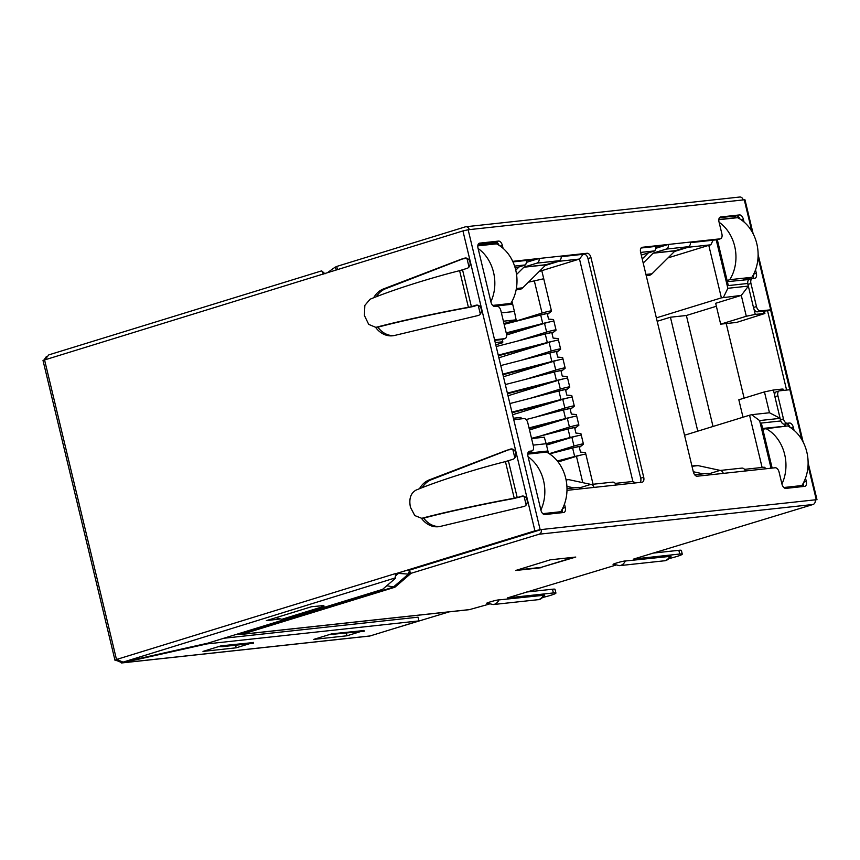 <?xml version="1.0" encoding="UTF-8"?>
<svg xmlns="http://www.w3.org/2000/svg" width="860" height="860" viewBox="0 0 860 860"><rect width="100%" height="100%" fill="white"/><g stroke="black" fill="none" stroke-linecap="round" stroke-linejoin="round"><path stroke-width="1.29" d="M493.769 306.257L511.571 304.322L511.206 302.785M497.134 244.175L496.811 242.853L477.977 244.896M544.111 514.473L561.569 512.582L561.204 511.044M547.132 452.446L546.809 451.113L527.879 453.166M494.704 340.345L501.735 339.582A4.805 2.752 72.9 0 0 502.036 339.517A4.805 2.752 72.9 0 0 502.315 339.41L502.745 342.688L495.779 344.828M512.001 301.387L514.42 311.471L501.401 312.879M533.157 445.136L546.175 443.728L548.443 453.188M513.399 418.229L520.988 417.412L521.343 418.852M780.805 420.948L761.337 423.055L772.151 468.087M774.699 395.385L773.409 390.021L782.159 389.064L783.062 389.107L783.374 390.418M771.044 468.206L759.606 420.572L780.095 418.347M748.34 286.09L727.85 288.304L716.219 239.854M748.361 286.187L741.288 295.399L746.297 316.265L755.252 314.384L753.908 308.794M755.252 314.384L764.905 313.481L736.611 322.425L720.669 324.156L715.66 303.29L741.288 295.399L721.389 297.861L656.363 317.877M717.326 239.736L728.334 285.584L747.77 283.467M495.242 342.602L502.831 341.775M492.017 244.326L496.811 242.853M542.015 452.586L546.809 451.113M514.42 311.471L516.118 319.834L503.401 321.21M514.602 266.095L525.654 264.891L527.051 260.387M656.266 246.476L656.846 246.304M527.019 260.505L527.588 260.322M559.064 260.709L558.882 261.289L579.489 259.053L583.144 254.291M539.263 271.438L579.489 259.053L632.885 481.471L635.637 482.901M632.885 481.471L615.255 483.385M580.672 488.867L579.059 487.319L566.998 488.62M531.577 438.568L544.294 437.192L546.175 443.728M762.637 428.441L783.137 426.42M786.04 423.991L784.212 426.313M743.008 417.229L738.826 399.782L764.454 391.891L769.463 412.757L780.074 418.261M764.454 391.891L773.409 390.021M769.463 412.757L751.629 414.692L759.606 420.572M744.513 469.356L764.239 467.216L766.282 468.721M751.629 414.692L749.565 415.219L762.111 467.453M709.93 474.838L708.307 473.29L694.687 474.763M640.646 252.421L654.912 250.873L656.309 246.358M688.322 246.68L688.14 247.261L710.844 244.799L713.091 240.198M710.844 244.799L708.78 245.326L721.389 297.861M723.453 297.334L727.85 288.304M749.318 279.489L727.388 281.661M718.831 219.515L734.161 217.849L735.859 215.935M516.118 319.834L503.971 323.575M515.226 268.105L525.654 264.891M558.882 261.289L545.251 265.482M641.28 255.065L654.912 250.873M688.14 247.261L674.509 251.464M593.067 484.255L585.466 452.564L580.489 452.091L579.371 447.437L583.456 444.179L580.898 433.558L575.931 433.096L574.813 428.441L578.887 425.184L576.34 414.563L571.373 414.09L570.255 409.435L574.329 406.178L571.782 395.557L566.804 395.095L565.687 390.44L569.771 387.183L567.213 376.562L562.246 376.089L561.129 371.434L565.203 368.177L562.655 357.556L557.688 357.094L556.571 352.439L560.645 349.181L558.097 338.56L553.12 338.087L552.002 333.433L556.076 330.175L553.528 319.554L548.562 319.092L547.444 314.438L551.518 311.18L541.789 270.663M423.131 565.708L424.238 565.59M684.538 435.235L749.565 415.219M668.059 257.871L708.78 245.326M720.669 324.156L746.297 316.265M733.139 218.16L734.214 218.042M517.333 569.965L541.026 567.396L573.996 557.248M716.369 306.257L686.377 315.491L713.015 426.463M657.18 321.296L670.424 317.222L686.377 315.491M748.92 279.317L748.673 278.285M670.424 317.222L697.783 431.161M762.798 429.161L787.599 425.937A38.474 31.358 83.8 0 1 806.82 452.027A38.474 31.358 83.8 0 1 801.907 485.545L783.804 487.512M781.933 483.987A38.474 31.358 -96.2 0 0 784.664 454.435A38.474 31.358 -96.2 0 0 765.454 428.344M801.907 485.545L796.392 487.244M718.82 219.719L737.601 217.677A38.474 31.358 83.8 0 1 756.821 243.767A38.474 31.358 83.8 0 1 751.909 277.286L729.764 279.693A38.474 31.358 -96.2 0 0 734.666 246.175A38.474 31.358 -96.2 0 0 719.089 222.256M727.119 280.51L729.764 279.693M751.909 277.286L743.352 279.919M567.998 397.9A13.47 1.215 166.5 0 0 560.989 399.513L558.925 390.945L509.873 403.555M558.925 390.945A13.47 1.215 -13.5 0 1 567.449 389.032M511.937 412.123L560.989 399.513M512.076 412.725L555.323 401.609M549.755 321.898A13.47 1.215 166.5 0 0 542.735 323.51L540.682 314.943L504.154 324.338M540.682 314.943A13.47 1.215 -13.5 0 1 549.196 313.029M506.207 332.906L542.735 323.51M506.357 333.497L537.07 325.607M554.313 340.893A13.47 1.215 166.5 0 0 547.304 342.517L545.24 333.949L496.188 346.558M545.24 333.949A13.47 1.215 -13.5 0 1 553.765 332.035L540.865 335.067M498.252 355.126L547.304 342.517M498.392 355.717L541.639 344.602M563.44 378.894A13.47 1.215 166.5 0 0 556.42 380.518L554.367 371.95L505.315 384.56M554.367 371.95A13.47 1.215 -13.5 0 1 562.881 370.036M507.378 393.127L556.42 380.518M507.518 393.719L550.755 382.603M572.567 416.896A13.47 1.215 166.5 0 0 565.547 418.519L563.493 409.951L526.073 419.562M563.493 409.951A13.47 1.215 -13.5 0 1 572.008 408.038M529.018 427.904L565.547 418.519M529.169 428.506L559.882 420.604M581.683 454.897A13.47 1.215 166.5 0 0 574.673 456.52L572.609 447.952L549.54 453.876M572.609 447.952A13.47 1.215 -13.5 0 1 581.134 446.039L568.234 449.07M557.323 460.981L574.673 456.52M557.742 461.508L569.008 458.606M558.882 359.899A13.47 1.215 166.5 0 0 551.862 361.512L549.809 352.944L500.756 365.554M549.809 352.944A13.47 1.215 -13.5 0 1 558.323 351.031M502.81 374.121L551.862 361.512M502.96 374.723L546.197 363.608M577.125 435.902A13.47 1.215 166.5 0 0 570.105 437.514L568.051 428.946L531.523 438.342M568.051 428.946A13.47 1.215 -13.5 0 1 576.566 427.033M546.164 443.674L570.105 437.514M546.304 444.276L564.439 439.611M582.779 482.664L576.458 456.316L558.108 461.971M549.25 453.693L573.996 446.071A9.621 0.871 -13.5 0 1 583.349 443.749M573.996 446.071L571.889 437.321L546.509 445.136M539.489 436.289L569.438 427.065A9.621 0.871 -13.5 0 1 578.791 424.743M569.438 427.065L567.331 418.315L529.513 429.957M534.92 417.293L564.87 408.07A9.621 0.871 -13.5 0 1 574.222 405.748M564.87 408.07L562.773 399.319L512.571 414.767M530.362 398.287L560.312 389.064A9.621 0.871 -13.5 0 1 569.664 386.753M560.312 389.064L558.204 380.313L508.013 395.772M525.804 379.292L555.754 370.069A9.621 0.871 -13.5 0 1 565.106 367.747M555.754 370.069L553.646 361.318L503.444 376.766M521.235 360.286L551.185 351.063A9.621 0.871 -13.5 0 1 560.537 348.752M551.185 351.063L549.088 342.312L498.886 357.771M516.677 341.291L546.627 332.067A9.621 0.871 -13.5 0 1 555.979 329.745M546.627 332.067L544.52 323.317L506.604 334.991M512.119 322.285L542.069 313.062A9.621 0.871 -13.5 0 1 551.421 310.75M543.735 278.748L528.395 282.209M576.458 456.316A9.621 0.871 -13.5 0 1 585.811 453.994M571.889 437.321A9.621 0.871 -13.5 0 1 581.242 434.999M576.598 427.012L563.676 430.075M567.331 418.315A9.621 0.871 -13.5 0 1 576.684 415.993M572.04 408.005L559.107 411.069M562.773 399.319A9.621 0.871 -13.5 0 1 572.126 396.998M567.471 389.01L554.549 392.074M558.204 380.313A9.621 0.871 -13.5 0 1 567.557 377.991M562.913 370.004L549.991 373.068M553.646 361.318A9.621 0.871 -13.5 0 1 562.999 358.996M558.355 351.009L545.423 354.073M549.088 342.312A9.621 0.871 -13.5 0 1 558.441 339.99M544.52 323.317A9.621 0.871 -13.5 0 1 553.872 320.995M549.228 313.008L536.307 316.071M527.75 454.134L546.476 452.102A38.474 31.358 83.8 0 1 565.697 478.192A38.474 31.358 83.8 0 1 560.795 511.711L542.8 513.667M540.886 509.991A38.474 31.358 -96.2 0 0 543.541 480.6A38.474 31.358 -96.2 0 0 528.104 456.778M560.795 511.711L556.001 513.183M490.888 301.731A38.474 31.358 -96.2 0 0 493.543 272.341A38.474 31.358 -96.2 0 0 478.106 248.508M477.805 245.863L496.478 243.842A38.474 31.358 83.8 0 1 515.699 269.933A38.474 31.358 83.8 0 1 510.797 303.451L492.673 305.418M510.797 303.451L506.002 304.924M422.195 487.663A24.048 19.597 83.8 0 1 431.505 479.643L510.442 449.092A5.278 4.3 83.8 0 1 511.098 448.963A5.278 4.3 83.8 0 1 515.807 452.93A5.278 4.3 83.8 0 1 512.893 459.304L505.454 461.594C474.656 469.323 437.278 481.256 415.96 490.146C410.661 493.145 408.812 498.832 410.424 507.217L414.778 515.559L421.572 518.258L424.915 517.817L421.572 518.258M375.605 327.337A24.048 19.597 -96.2 0 0 392.654 335.787A24.048 19.597 -96.2 0 0 394.611 335.454L478.364 315.459A5.278 4.3 -96.2 0 0 481.267 309.084A5.278 4.3 -96.2 0 0 476.569 305.117A5.278 4.3 -96.2 0 0 475.902 305.246L477.236 305.106M375.734 327.327L376.82 327.123C398.868 321.264 437.116 312.975 468.399 307.278L473.602 306.407L467.625 307.665C437.342 313.18 400.255 321.231 379.066 326.875L375.734 327.327L368.714 324.392L364.414 315.512L364.855 305.375L370.123 299.215C391.429 290.315 428.817 278.393 459.606 270.663L467.055 268.374A5.278 4.3 -96.2 0 0 469.958 261.988A5.278 4.3 -96.2 0 0 465.26 258.022A5.278 4.3 -96.2 0 0 464.604 258.161L465.926 258.011M431.505 479.643L429.28 479.891A24.048 19.597 -96.2 0 0 419.497 488.716M421.443 518.279A24.048 19.597 -96.2 0 0 438.492 526.718A24.048 19.597 -96.2 0 0 440.481 526.374L524.202 506.4A5.278 4.3 -96.2 0 0 527.105 500.025A5.278 4.3 -96.2 0 0 522.407 496.048A5.278 4.3 -96.2 0 0 521.869 496.156L522.955 496.037M543.456 595.066A9.299 7.579 83.8 0 1 538.854 599.495A9.299 7.579 83.8 0 1 537.693 599.732C539.929 599.796 542.262 598.28 544.713 595.184L498.929 599.904C496.209 599.828 481.901 604.225 488.383 603.15M669.811 556.162A9.299 7.579 83.8 0 1 665.199 560.591A9.299 7.579 83.8 0 1 664.038 560.827C666.274 560.892 668.618 559.376 671.058 556.28L625.284 561C622.554 560.924 608.246 565.321 614.728 564.246M222.181 645.72L222.407 646.645L253.421 643.28L253.195 642.355M397.664 573.545L396.352 574.168M393.644 628.703L449.189 611.858M218.451 646.645L222.407 646.645M321.565 605.623L324.005 606.311L281.79 619.308L275.985 617.663M323.779 605.375L324.005 606.311M329.208 634.626L364.178 631.261L363.952 630.337M332.938 633.702L333.164 634.626M641.678 247.454L642.259 247.282A4.805 2.752 72.9 0 0 641.958 247.347A4.805 2.752 72.9 0 0 640.603 252.238L693.332 471.861A4.805 2.752 72.9 0 0 697.224 476.214L723.249 473.398A3.849 3.139 83.8 0 0 719.82 470.495L741.857 468.109A3.849 3.139 83.8 0 1 745.287 471L775.193 467.754A4.805 2.752 72.9 0 1 779.085 472.118L781.944 484.04A4.805 2.752 72.9 0 0 785.825 488.394L804.659 486.351A4.805 2.752 72.9 0 0 804.949 486.287A4.805 2.752 72.9 0 0 806.304 481.396L805.519 478.117M642.259 247.282L668.284 244.455L655.696 248.336M646.247 275.727L648.58 275.479A8.073 6.59 -96.2 0 0 652.009 273.792L675.154 250.819A0.914 0.742 83.8 0 1 675.433 250.658L688.204 246.723A3.849 3.139 -96.2 0 0 690.322 242.069L720.228 238.822A4.805 2.752 72.9 0 0 720.529 238.757A4.805 2.752 72.9 0 0 721.884 233.866L719.014 221.945A4.805 2.752 72.9 0 1 720.368 217.042A4.805 2.752 72.9 0 1 720.669 216.989L739.492 214.935L736.482 215.871A4.805 2.752 -107.1 0 1 739.976 219.02M741.352 219.924L743.384 219.3A4.805 2.752 72.9 0 0 739.492 214.935M743.384 219.3L744.04 222.009M755.521 269.857L756.359 273.319A4.805 2.752 -107.1 0 1 755.005 278.21A4.805 2.752 -107.1 0 1 754.704 278.274L752.597 278.5A4.805 2.752 72.9 0 0 752.307 278.565A4.805 2.752 72.9 0 0 750.952 283.467L756.488 306.558A4.805 2.752 72.9 0 0 760.38 310.911L770.571 309.815L767.55 310.739L786.599 390.064M776.548 391.762A4.805 2.752 72.9 0 0 776.257 391.816L779.267 390.892A4.805 2.752 72.9 0 1 779.568 390.827L789.759 389.731L770.571 309.815M779.267 390.892A4.805 2.752 72.9 0 0 777.913 395.793L774.903 396.718L780.45 419.82A4.805 2.752 72.9 0 0 784.331 424.173L786.438 423.948A4.805 2.752 -107.1 0 1 790.017 427.302M780.45 419.82L783.46 418.885L777.913 395.793M783.46 418.885A4.805 2.752 72.9 0 0 787.351 423.249L784.331 424.173M794.038 430.269L793.339 427.377A4.805 2.752 72.9 0 0 789.448 423.012L787.351 423.249M669.22 558.527A13.47 1.215 166.5 0 0 682.27 554.141A13.47 1.215 166.5 0 0 679.733 554.034L633.766 559.021L813.044 504.487A3.849 3.139 -96.2 0 0 815.162 499.832L816.28 499.714L808.056 465.464M751.876 231.48L744.276 199.799L468.152 229.76L494.565 339.764L504.755 338.657A4.805 2.752 72.9 0 0 505.046 338.593A4.805 2.752 72.9 0 0 506.4 333.702L500.853 310.6A4.805 2.752 72.9 0 0 496.972 306.246L494.865 306.472A4.805 2.752 72.9 0 1 490.974 302.118L478.01 248.088A4.805 2.752 72.9 0 1 479.364 243.197A4.805 2.752 72.9 0 1 479.665 243.133L498.488 241.09L495.478 242.025A4.805 2.752 -107.1 0 1 499.015 245.283M500.251 246.1L502.38 245.444A4.805 2.752 72.9 0 0 498.488 241.09M502.38 245.444L503.057 248.303M512.711 261.343L539.026 258.484L526.438 262.354M516.118 289.852L519.322 289.508A8.073 6.59 -96.2 0 0 522.751 287.82L545.906 264.848A0.914 0.742 83.8 0 1 546.175 264.676L558.946 260.741A3.849 3.139 -96.2 0 0 561.075 256.087L587.101 253.27L584.08 254.195A4.805 2.752 -107.1 0 1 587.971 258.548L640.7 478.171A4.805 2.752 -107.1 0 1 640.249 482.406M579.608 487.846L590.078 484.621A3.849 3.139 83.8 0 1 590.562 484.524L612.6 482.137A3.849 3.139 83.8 0 1 616.029 485.029L642.065 482.202A4.805 2.752 72.9 0 0 642.355 482.148A4.805 2.752 72.9 0 0 643.71 477.246L590.981 257.624A4.805 2.752 72.9 0 0 587.101 253.27M566.987 490.35L593.991 487.416A3.849 3.139 83.8 0 0 590.562 484.524M528.405 451.941L531.716 450.984L529.61 451.21A4.805 2.752 72.9 0 0 529.319 451.274A4.805 2.752 72.9 0 0 527.965 456.165L540.929 510.184A4.805 2.752 72.9 0 0 544.821 514.549L563.644 512.506A4.805 2.752 72.9 0 0 563.945 512.442A4.805 2.752 72.9 0 0 565.299 507.54L564.472 504.1M531.716 450.984A4.805 2.752 72.9 0 0 532.017 450.919A4.805 2.752 72.9 0 0 533.372 446.028L527.825 422.926A4.805 2.752 72.9 0 0 523.933 418.573L513.742 419.669L494.565 339.764M513.742 419.669L540.155 529.674L541.262 529.556L395.46 573.781L534.92 530.846L462.927 230.931L44.72 359.899L48.805 354.879L321.694 270.857L325.015 273.835M688.204 246.723L666.167 249.11L653.385 253.044A0.914 0.742 -96.2 0 0 653.116 253.205L675.154 250.819M666.167 249.11A3.849 3.139 -96.2 0 0 668.284 244.455L690.322 242.069M648.343 252.894L642.216 258.967M643.205 263.052L653.116 253.205M558.946 260.741L536.909 263.138L524.138 267.073A0.914 0.742 -96.2 0 0 523.858 267.234L545.906 264.848M536.909 263.138A3.849 3.139 -96.2 0 0 539.026 258.484L561.075 256.087M519.085 266.923L515.763 270.212M516.559 274.48L523.858 267.234M744.126 398.148L726.216 323.553M708.866 473.828L719.336 470.603A3.849 3.139 83.8 0 1 719.82 470.495M815.269 500.466L816.28 499.714M744.276 199.799L744.996 199.832L753.156 233.791M523.471 496.102L513.463 498.606C483.18 504.121 446.093 512.162 424.915 517.817M693.3 471.742L703.071 473.86M691.924 466.002L696.32 465.529A8.073 6.59 83.8 0 1 698.062 465.615L720.368 470.441M566.912 486.394L573.824 487.878M566.03 479.665L567.062 479.547A8.073 6.59 83.8 0 1 568.804 479.643L591.11 484.459M505.443 461.605L514.237 498.209C482.954 503.906 444.706 512.205 422.668 518.064M562.375 508.926A4.805 2.752 -107.1 0 1 561.838 512.7M528.707 451.909A4.805 2.752 72.9 0 0 528.997 451.844A4.805 2.752 72.9 0 0 529.276 451.737M478.461 243.864L495.478 242.025M512.968 261.913L536.016 259.408M561.171 256.678L584.08 254.195M749.587 279.435A4.805 2.752 72.9 0 0 749.286 279.489A4.805 2.752 72.9 0 0 747.931 284.391L753.478 307.493A4.805 2.752 72.9 0 0 757.37 311.847L767.55 310.739M776.257 391.816A4.805 2.752 72.9 0 0 774.903 396.718M803.412 482.933A4.805 2.752 -107.1 0 1 802.842 486.545M641.055 248.013L665.264 245.39M690.429 242.66L717.218 239.746A4.805 2.752 72.9 0 0 717.509 239.693A4.805 2.752 72.9 0 0 717.788 239.575M719.465 217.72L736.482 215.871M753.424 274.652A4.805 2.752 -107.1 0 1 752.887 278.468M469.259 229.642A3.849 3.139 -96.2 0 0 465.83 226.75A3.849 3.139 -96.2 0 0 465.346 226.846L336.712 266.45L337.464 269.567M465.83 226.75L739.729 197.026A3.849 3.139 83.8 0 1 743.169 199.918M462.927 230.931L468.152 229.76M540.155 529.674L534.92 530.846M395.46 573.781L395.514 578.232L382.55 589.38L207.798 643.183L123.066 662.125L116.637 659.437L395.417 573.599M376.358 296.721A24.048 19.597 83.8 0 1 385.699 288.691L464.604 258.161M463.798 258.849L466.324 258.065M385.699 288.691L383.485 288.938L461.583 259.086M383.485 288.938A24.048 19.597 -96.2 0 0 373.659 297.786M393.762 335.626A24.048 19.597 83.8 0 1 377.819 327.101M473.602 306.407L477.633 305.16M462.529 269.76L471.387 306.644L475.902 305.246M509.647 449.78L512.162 449.006M429.28 479.891L507.421 450.027M439.6 526.567A24.048 19.597 83.8 0 1 423.658 518.032M519.472 497.327L517.258 497.575L521.869 496.156M514.237 498.209L517.226 497.575L508.367 460.702M336.712 266.45L334.809 267.396L336.529 269.846M815.162 499.832L541.262 529.556A3.849 3.139 83.8 0 1 539.145 534.211L408.446 574.093L409.607 570.094L538.252 530.48M489.168 604.118L469.549 609.589L242.144 634.261L394.901 587.229L410.5 573.813L409.607 570.094M408.221 570.298L408.984 570.33M236.65 634.304L241.112 634.433L468.947 609.718A4.805 3.924 83.8 0 0 469.549 609.589M394.901 587.229L386.796 585.735M615.513 565.213L507.421 597.926L553.388 592.938L552.496 589.218A13.47 1.215 -13.5 0 1 555.033 589.326L555.925 593.045A13.47 1.215 166.5 0 0 553.388 592.938M652.944 553.12L678.841 550.314A13.47 1.215 -13.5 0 1 681.378 550.421L682.27 554.141M334.809 267.396L327.531 272.62M321.726 270.868L323.5 274.06M397.309 573.491C395.385 575.91 394.751 577.372 395.428 577.866L123.066 662.125M115.004 660.329L43 360.415L44.526 359.76L116.53 659.674L115.004 660.329L117.132 659.953M115.799 660.158L122.227 662.845L370.101 635.948A4.042 3.289 83.8 0 1 369.596 636.056L121.486 662.974L122.077 662.221M46.526 356.341L44.021 359.921M542.875 597.431A13.47 1.215 166.5 0 0 555.925 593.045M526.589 592.024L552.496 589.218M541.09 567.729L515.624 570.492L550.303 559.817L575.77 557.054L541.015 567.396M239.639 634.476L393.213 587.187L408.446 574.093L398.169 573.394M395.568 575.598L398.126 573.695L395.471 575.985M280.467 618.931L266.363 620.63L311.599 606.698L323.833 605.58M122.227 662.845L206.959 643.914L418.949 620.909L370.101 635.948M360.265 631.692L346.967 635.787L313.739 639.388L331.831 633.82L364.006 630.541M249.507 643.71L236.21 647.806L202.981 651.407L221.074 645.838L253.249 642.56M418.949 620.909L418.057 617.179L223.804 638.26M235.586 645.215L236.21 647.806M346.344 633.196L346.967 635.787M782.503 390.515L782.159 389.064M764.003 313.438L763.454 311.18M526.159 505.013L524.052 496.263M514.85 457.918L512.754 449.167M480.321 314.072L478.214 305.321M469.012 266.987L466.905 258.236M542.069 313.062L534.296 280.725M510.442 449.092L511.775 448.952M537.693 599.732L493.167 604.558A9.299 7.579 -96.2 0 0 494.328 604.322A9.299 7.579 -96.2 0 0 498.929 599.904M664.038 560.827L619.512 565.654A9.299 7.579 -96.2 0 0 620.673 565.418A9.299 7.579 -96.2 0 0 625.284 561M745.287 471L723.249 473.398M801.875 439.739L758.058 257.204M616.029 485.029L593.991 487.416M653.385 253.044L675.433 250.658M524.138 267.073L546.175 264.676M376.82 327.123L379.066 326.875M645.935 274.447L652.009 273.792M691.988 466.281L698.062 465.615M516.365 288.508L522.751 287.82M459.606 270.663L468.399 307.278M566.084 479.934L568.804 479.643M587.971 258.548L590.981 257.624M643.71 477.246L640.7 478.171M565.299 507.54L562.666 508.357M529.61 451.21L529.04 451.392M501.735 339.582L504.755 338.657M479.084 243.315L479.665 243.133M757.37 311.847L760.38 310.911M789.448 423.012L786.438 423.948M793.339 427.377L791.146 428.043M806.304 481.396L803.799 482.17M717.218 239.746L720.228 238.822M720.089 217.161L720.669 216.989M756.359 273.319L753.683 274.136M747.931 284.391L750.952 283.467M753.478 307.493L756.488 306.558M813.044 504.487L539.145 534.211M679.733 554.034L678.841 550.314M395.288 574.211L396.922 573.631M323.123 273.609L323.983 273.716M116.154 660.663L117.282 660.093M764.905 313.481L764.336 311.094M758.111 254.474L803.154 442.051M808.12 462.734L817 499.746M528.997 451.844L532.017 450.919M505.046 338.593L502.036 339.517M720.529 238.757L717.509 239.693M752.307 278.565L749.286 279.489M493.167 604.558L487.147 603.139M619.512 565.654L613.492 564.235"/></g></svg>
